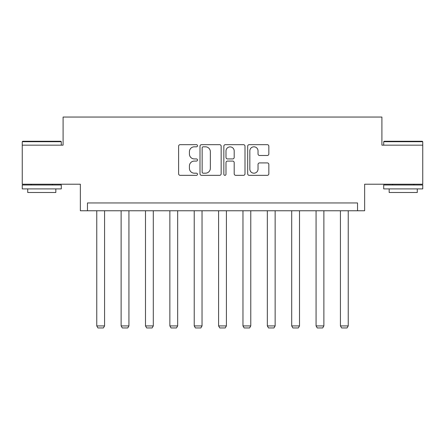 <?xml version="1.0" encoding="UTF-8"?>
<svg xmlns="http://www.w3.org/2000/svg" width="445" height="445" viewBox="0 0 445 445"><rect width="100%" height="100%" fill="white"/><g stroke="black" fill="none" stroke-linecap="round" stroke-linejoin="round"><path stroke-width="0.67" d="M197.508 145.743A1.074 1.074 0 0 0 196.434 144.669L180.147 144.669A1.535 1.535 0 0 0 178.612 146.205L178.612 173.8A1.535 1.535 0 0 0 180.147 175.336L196.434 175.336A1.074 1.074 0 0 0 197.508 174.262A1.074 1.074 0 0 0 196.434 173.188L194.326 173.188A4.906 4.906 0 0 1 189.42 168.282L189.42 165.985A4.906 4.906 0 0 1 194.326 161.079L196.434 161.079A1.074 1.074 0 0 0 197.508 160.005A1.074 1.074 0 0 0 196.434 158.932L194.326 158.932A4.906 4.906 0 0 1 189.42 154.026L189.42 151.723A4.906 4.906 0 0 1 194.326 146.817L196.434 146.817A1.074 1.074 0 0 0 197.508 145.743M422.75 145.165L381.905 145.165L381.905 117.046L63.095 117.046L63.095 145.165L22.25 145.165L22.25 184.213L80.356 184.213L80.356 210.769L364.644 210.769L364.644 184.213L422.75 184.213L422.75 141.727L383.701 141.727L384.168 141.26L422.283 141.26L422.75 141.727M267.306 155.483A1.535 1.535 0 0 0 268.841 153.948L268.841 146.205A1.535 1.535 0 0 0 267.306 144.669L249.217 144.669A1.535 1.535 0 0 0 247.681 146.205L247.681 173.8A1.535 1.535 0 0 0 249.217 175.336L267.306 175.336A1.535 1.535 0 0 0 268.841 173.8L268.841 164.45A1.535 1.535 0 0 0 267.306 162.915L259.563 162.915A1.535 1.535 0 0 0 258.033 164.45L258.033 169.089A4.1 4.1 0 0 1 253.934 173.188A4.1 4.1 0 0 1 249.829 169.089L249.829 150.922A4.1 4.1 0 0 1 253.934 146.817A4.1 4.1 0 0 1 258.033 150.922L258.033 153.948A1.535 1.535 0 0 0 259.563 155.483L267.306 155.483M357.535 210.769L357.535 202.959L87.465 202.959L87.465 210.769M221.159 146.205A1.535 1.535 0 0 0 219.624 144.669L201.535 144.669A1.535 1.535 0 0 0 200 146.205L200 173.8A1.535 1.535 0 0 0 201.535 175.336L219.624 175.336A1.535 1.535 0 0 0 221.159 173.8L221.159 146.205M225.376 144.669L243.465 144.669A1.535 1.535 0 0 1 245 146.205L245 173.8A1.535 1.535 0 0 1 243.465 175.336L235.722 175.336A1.535 1.535 0 0 1 234.192 173.8L234.192 162.609A1.535 1.535 0 0 0 232.657 161.079L227.523 161.079A1.535 1.535 0 0 0 225.988 162.609L225.988 174.262A1.074 1.074 0 0 1 224.914 175.336A1.074 1.074 0 0 1 223.841 174.262L223.841 146.205A1.535 1.535 0 0 1 225.376 144.669M203.22 146.817A1.074 1.074 0 0 0 202.147 147.89L202.147 172.115A1.074 1.074 0 0 0 203.22 173.188L205.445 173.188A4.906 4.906 0 0 0 210.352 168.282L210.352 151.723A4.906 4.906 0 0 0 205.445 146.817L203.22 146.817M234.192 150.994A4.1 4.1 0 0 0 230.087 146.894A4.1 4.1 0 0 0 225.988 150.994L225.988 157.397A1.535 1.535 0 0 0 227.523 158.932L232.657 158.932A1.535 1.535 0 0 0 234.192 157.397L234.192 150.994M104.569 210.769L104.569 325.924L96.76 325.924L96.76 210.769M104.569 325.924L103.396 327.954L97.928 327.954L96.76 325.924M22.717 141.26L60.832 141.26L61.299 141.727L22.25 141.727L22.717 141.26M41.774 188.903L22.25 188.903L22.25 184.998L61.299 184.998L61.299 188.903L41.774 188.903M55.831 188.903L55.831 192.496L27.718 192.496L27.718 188.903M403.226 188.903L383.701 188.903L383.701 184.998L422.75 184.998L422.75 188.903L403.226 188.903M417.282 188.903L417.282 192.496L389.169 192.496L389.169 188.903M128.933 210.769L128.933 325.924L121.123 325.924L121.123 210.769M128.933 325.924L127.765 327.954L122.297 327.954L121.123 325.924M153.303 210.769L153.303 325.924L145.493 325.924L145.493 210.769M153.303 325.924L152.129 327.954L146.666 327.954L145.493 325.924M177.672 210.769L177.672 325.924L169.862 325.924L169.862 210.769M177.672 325.924L176.498 327.954L171.03 327.954L169.862 325.924M202.036 210.769L202.036 325.924L194.226 325.924L194.226 210.769M202.036 325.924L200.867 327.954L195.399 327.954L194.226 325.924M226.405 210.769L226.405 325.924L218.595 325.924L218.595 210.769M226.405 325.924L225.231 327.954L219.769 327.954L218.595 325.924M250.774 210.769L250.774 325.924L242.964 325.924L242.964 210.769M250.774 325.924L249.601 327.954L244.133 327.954L242.964 325.924M275.138 210.769L275.138 325.924L267.328 325.924L267.328 210.769M275.138 325.924L273.97 327.954L268.502 327.954L267.328 325.924M299.507 210.769L299.507 325.924L291.697 325.924L291.697 210.769M299.507 325.924L298.334 327.954L292.871 327.954L291.697 325.924M323.877 210.769L323.877 325.924L316.067 325.924L316.067 210.769M323.877 325.924L322.703 327.954L317.235 327.954L316.067 325.924M348.24 210.769L348.24 325.924L340.431 325.924L340.431 210.769M348.24 325.924L347.072 327.954L341.604 327.954L340.431 325.924M22.25 145.165L22.25 141.727M31.156 184.998L31.156 184.213M52.399 184.998L52.399 184.213M61.299 145.165L61.299 141.727M383.701 145.165L383.701 141.727M392.601 184.998L392.601 184.213M413.844 184.998L413.844 184.213"/></g></svg>
